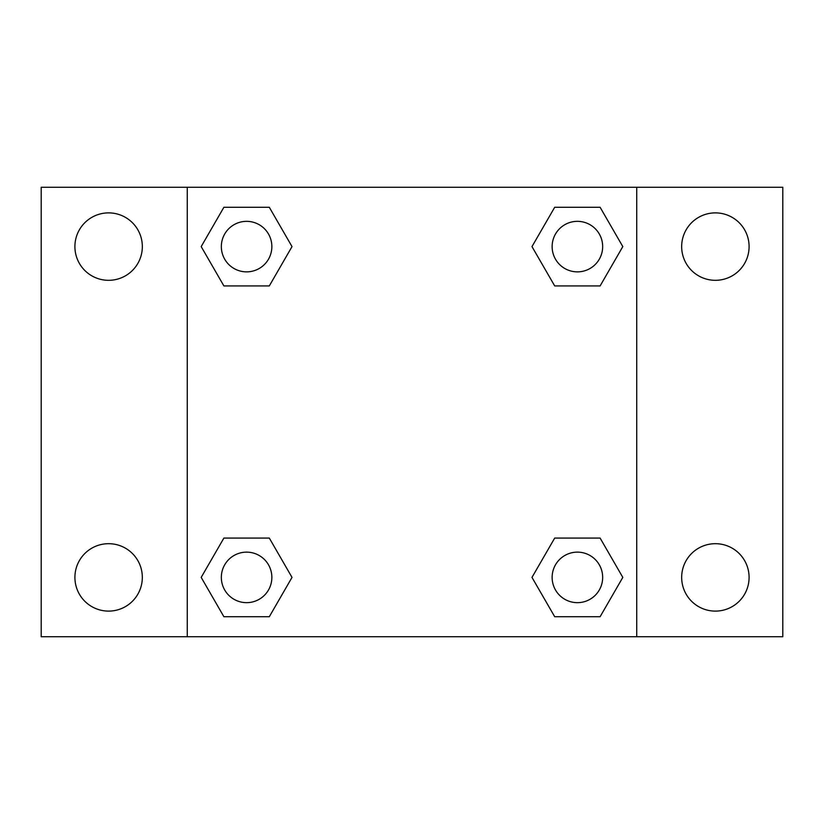 <?xml version="1.0" encoding="UTF-8"?>
<svg xmlns="http://www.w3.org/2000/svg" width="824" height="824" viewBox="0 0 824 824"><rect width="100%" height="100%" fill="white"/><g stroke="black" fill="none" stroke-linecap="round" stroke-linejoin="round"><path stroke-width="1.24" d="M108.614 611.109A33.712 33.712 0 0 0 137.814 560.547A33.712 33.712 0 0 0 79.423 560.547A33.712 33.712 0 0 0 108.614 611.109M715.386 611.109A33.712 33.712 0 0 0 744.577 560.547A33.712 33.712 0 0 0 686.186 560.547A33.712 33.712 0 0 0 715.386 611.109M715.386 280.315A33.712 33.712 0 0 0 744.577 229.742A33.712 33.712 0 0 0 686.186 229.742A33.712 33.712 0 0 0 715.386 280.315M108.614 280.315A33.712 33.712 0 0 0 137.814 229.742A33.712 33.712 0 0 0 79.423 229.742A33.712 33.712 0 0 0 108.614 280.315M782.8 636.725L41.2 636.725L41.2 187.275L782.8 187.275L782.8 636.725M223.891 538.072L269.304 538.072L292.015 577.397L269.304 616.723L223.891 616.723L201.19 577.397L223.891 538.072L269.304 538.072L223.891 538.072M554.696 207.277L600.109 207.277L622.81 246.603L600.109 285.928L554.696 285.928L531.985 246.603L554.696 207.277L600.109 207.277L554.696 207.277M187.275 636.725L187.275 187.275M636.725 187.275L636.725 636.725M223.891 207.277L269.304 207.277L292.015 246.603L269.304 285.928L223.891 285.928L201.19 246.603L223.891 207.277L269.304 207.277L223.891 207.277M554.696 538.072L600.109 538.072L622.81 577.397L600.109 616.723L554.696 616.723L531.985 577.397L554.696 538.072L600.109 538.072L554.696 538.072M600.109 616.723L554.696 616.723L600.109 616.723M602.663 577.397A25.256 25.256 0 0 0 564.77 555.52A25.256 25.256 0 0 0 564.77 599.275A25.256 25.256 0 0 0 602.663 577.397M269.304 616.723L223.891 616.723L269.304 616.723M271.858 577.397A25.256 25.256 0 0 0 233.975 555.52A25.256 25.256 0 0 0 233.975 599.275A25.256 25.256 0 0 0 271.858 577.397M600.109 285.928L554.696 285.928L600.109 285.928M602.663 246.603A25.256 25.256 0 0 0 564.77 224.725A25.256 25.256 0 0 0 564.77 268.48A25.256 25.256 0 0 0 602.663 246.603M269.304 285.928L223.891 285.928L269.304 285.928M271.858 246.603A25.256 25.256 0 0 0 233.975 224.725A25.256 25.256 0 0 0 233.975 268.48A25.256 25.256 0 0 0 271.858 246.603"/></g></svg>
